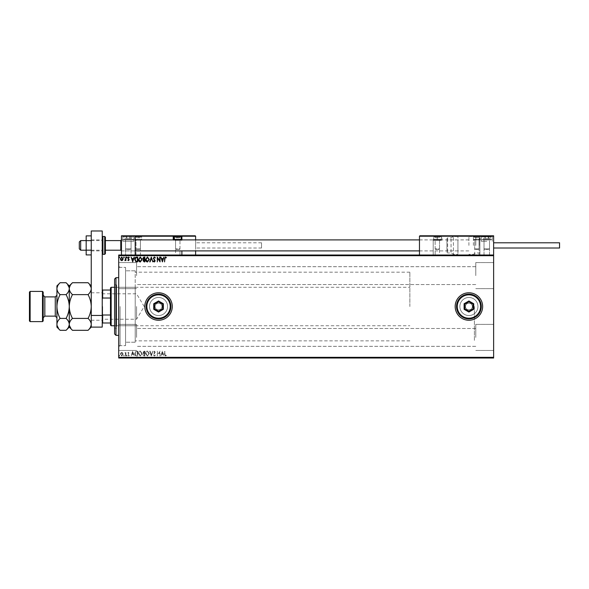 <?xml version="1.0" encoding="UTF-8"?>
<svg xmlns="http://www.w3.org/2000/svg" width="589" height="589" viewBox="0 0 589 589"><rect width="100%" height="100%" fill="white"/><g stroke="black" fill="none" stroke-linecap="round" stroke-linejoin="round"><path stroke-width="0.44" stroke-dasharray="2.94 2.21" d="M118.713 306.516L118.713 347.031L118.713 306.516M120.09 306.516L120.09 345.655L120.09 306.516M155.106 306.516A3.431 3.431 0 0 0 158.544 309.947A3.431 3.431 0 0 0 161.975 306.516A3.431 3.431 0 0 1 158.544 309.947A3.431 3.431 0 0 1 155.106 306.516C154.892 310.94 162.181 310.955 161.975 306.516C162.189 310.94 154.9 310.955 155.106 306.516C154.892 302.091 162.189 302.083 161.975 306.516C162.189 302.091 154.9 302.083 155.106 306.516A3.431 3.431 0 0 1 158.544 303.085A3.431 3.431 0 0 1 161.975 306.516A3.431 3.431 0 0 0 158.544 303.085A3.431 3.431 0 0 0 155.106 306.516M465.479 306.516A3.431 3.431 0 0 0 468.91 309.947A3.431 3.431 0 0 0 472.341 306.516A3.431 3.431 0 0 1 468.91 309.947A3.431 3.431 0 0 1 465.479 306.516C465.266 310.94 472.555 310.955 472.341 306.516C472.555 310.94 465.273 310.955 465.479 306.516C465.266 302.091 472.555 302.083 472.341 306.516C472.555 302.091 465.266 302.083 465.479 306.516A3.431 3.431 0 0 1 468.91 303.085A3.431 3.431 0 0 1 472.341 306.516A3.431 3.431 0 0 0 468.91 303.085A3.431 3.431 0 0 0 465.479 306.516M149.503 306.516A9.034 9.034 0 0 0 158.544 315.549A9.034 9.034 0 0 0 167.578 306.516A9.034 9.034 0 0 1 158.544 315.549A9.034 9.034 0 0 1 149.503 306.516A9.034 9.034 0 0 0 158.544 315.549A9.034 9.034 0 0 0 167.578 306.516A9.034 9.034 0 0 1 158.544 315.549A9.034 9.034 0 0 1 149.503 306.516A9.034 9.034 0 0 1 158.544 297.482A9.034 9.034 0 0 1 167.578 306.516A9.034 9.034 0 0 0 158.544 297.482A9.034 9.034 0 0 0 149.503 306.516A9.034 9.034 0 0 1 158.544 297.482A9.034 9.034 0 0 1 167.578 306.516A9.034 9.034 0 0 0 158.544 297.482A9.034 9.034 0 0 0 149.503 306.516M459.876 306.516A9.034 9.034 0 0 0 468.91 315.549A9.034 9.034 0 0 0 477.944 306.516A9.034 9.034 0 0 1 468.91 315.549A9.034 9.034 0 0 1 459.876 306.516A9.034 9.034 0 0 0 468.91 315.549A9.034 9.034 0 0 0 477.944 306.516A9.034 9.034 0 0 1 468.91 315.549A9.034 9.034 0 0 1 459.876 306.516A9.034 9.034 0 0 1 468.91 297.482A9.034 9.034 0 0 1 477.944 306.516A9.034 9.034 0 0 0 468.91 297.482A9.034 9.034 0 0 0 459.876 306.516A9.034 9.034 0 0 1 468.91 297.482A9.034 9.034 0 0 1 477.944 306.516A9.034 9.034 0 0 0 468.91 297.482A9.034 9.034 0 0 0 459.876 306.516M455.179 306.516A13.731 13.731 0 0 0 468.91 320.247A13.731 13.731 0 0 0 482.641 306.516A13.731 13.731 0 0 1 468.91 320.247A13.731 13.731 0 0 1 455.179 306.516A13.731 13.731 0 0 1 468.91 292.785A13.731 13.731 0 0 1 482.641 306.516A13.731 13.731 0 0 1 468.91 320.247A13.731 13.731 0 0 1 455.179 306.516A13.731 13.731 0 0 1 468.91 292.785A13.731 13.731 0 0 1 482.641 306.516A13.731 13.731 0 0 0 468.91 292.785A13.731 13.731 0 0 0 455.179 306.516M144.806 306.516A13.731 13.731 0 0 0 158.544 320.247A13.731 13.731 0 0 0 172.275 306.516A13.731 13.731 0 0 1 158.544 320.247A13.731 13.731 0 0 1 144.806 306.516A13.731 13.731 0 0 1 158.544 292.785A13.731 13.731 0 0 1 172.275 306.516A13.731 13.731 0 0 1 158.544 320.247A13.731 13.731 0 0 1 144.806 306.516A13.731 13.731 0 0 1 158.544 292.785A13.731 13.731 0 0 1 172.275 306.516A13.731 13.731 0 0 0 158.544 292.785A13.731 13.731 0 0 0 144.806 306.516M493.634 275.615L493.634 262.569L493.634 275.615M475.779 275.615L475.779 262.569L475.779 275.615M493.634 337.416L493.634 324.37L493.634 337.416M475.779 337.416L475.779 324.37L475.779 337.416M118.713 275.615L118.713 262.569L118.713 275.615M136.567 275.615L136.567 262.569L136.567 275.615M118.713 337.416L118.713 324.37L118.713 337.416M136.567 337.416L136.567 324.37L136.567 337.416M135.198 306.516L135.198 342.224L135.198 306.516M474.403 306.516L474.403 340.847L474.403 306.516M125.582 306.516L125.582 345.655L125.582 306.516M120.377 357.744L123.094 357.744L120.377 358.016M125.928 358.016L124.632 358.016L125.928 358.016M127.99 357.744L129.315 358.016L127.99 358.016M136.582 358.016L135.823 358.016M144.842 358.016L142.752 358.016L144.842 358.016M152.853 357.744L149.709 358.016L152.853 358.016M159.987 357.744L157.292 357.744L159.987 358.016M164.935 358.016L166.348 358.016L164.935 358.016M493.634 357.332L118.713 357.332L118.713 358.016L493.634 358.016L493.634 255.015L118.713 255.015L118.713 255.707L493.634 255.707M155.444 357.744L153.346 358.016L155.444 358.016M149.282 358.016L147.456 358.016M142.133 358.016L138.437 358.016M127.099 358.016L126.48 358.016M124.264 358.016L123.646 358.016M119.641 358.016L119.022 358.016M120.377 255.295L123.094 255.295L120.377 255.015M125.928 255.015L124.632 255.015L125.928 255.015M127.99 255.295L129.315 255.015L127.99 255.015M136.582 255.015L135.823 255.015M144.842 255.015L142.752 255.015L144.842 255.015M152.853 255.295L149.709 255.015L152.853 255.015M159.987 255.295L157.292 255.295L159.987 255.015M164.935 255.015L166.348 255.015L164.935 255.015M155.444 255.295L153.346 255.015L155.444 255.015M149.282 255.015L147.456 255.015M142.133 255.015L138.437 255.015M127.099 255.015L126.48 255.015M124.264 255.015L123.646 255.015M119.641 255.015L119.022 255.015M122.733 352.966L121.732 352.384L120.738 352.958L120.377 354.21L121.732 356.021L123.094 354.21L122.733 352.966L121.732 352.384L120.738 352.958L120.377 354.21L121.732 356.021L123.094 354.21L122.733 352.966M125.928 355.955L125.928 352.443L125.553 352.958L124.912 352.384L125.501 353.569L125.553 355.955L125.928 355.955L125.928 352.443L125.553 352.958L124.632 352.502L125.501 353.569L125.553 355.955L125.928 355.955M128.49 352.384L127.776 352.885L128.822 353.282L127.776 355.005L128.557 356.021L129.315 355.542L128.144 355.02L129.19 353.304L128.49 352.384L127.776 352.885L128.822 353.282L127.776 355.005L128.557 356.021L129.315 355.542L128.144 355.02L129.19 353.304L128.49 352.384M136.582 355.955L137.693 355.955L137.693 351.147L135.823 351.324L134.741 353.614C134.682 354.998 135.293 355.778 136.582 355.955L137.693 355.955L137.693 351.147L135.823 351.324L134.741 353.614C134.682 354.998 135.293 355.778 136.582 355.955M144.842 355.955L144.842 351.147L144.165 351.147L143.053 352.34L143.51 353.363L142.752 354.593L143.885 355.955L144.842 355.955L144.842 351.147L144.165 351.147L143.053 352.34L143.51 353.363L142.752 354.593L143.885 355.955L144.842 355.955M151.314 355.955L152.853 351.147L151.285 354.799L150.114 351.147L149.709 351.147L151.255 355.955L152.853 351.147L151.285 354.799L150.114 351.147L149.709 351.147L151.314 355.955M159.693 355.955L160.068 355.955L160.068 351.147L157.661 354.733L157.292 351.147L157.292 355.955L159.693 352.377L159.693 355.955L160.068 355.955L160.068 351.147L157.661 354.733L157.292 351.147L157.292 355.955L159.693 352.377L159.693 355.955M164.935 354.35L164.567 351.147L164.567 354.394L165.443 356.08L166.348 355.528L166.164 355.152L165.443 355.587L164.935 354.35L164.935 351.147L164.567 354.394L165.443 356.08L166.348 355.528L166.164 355.152L165.443 355.587L164.935 354.35M118.713 357.332L118.713 255.707M162.409 351.147L160.804 355.955L161.703 354.416L163.05 354.416L163.948 355.955L162.409 351.147L160.804 355.955L161.703 354.416L163.05 354.416L163.948 355.955L162.409 351.147M154.362 356.08L155.444 355.027L154.392 355.587L153.714 354.769L155.194 352.148L154.34 351.029L153.412 351.839L153.7 352.134L154.34 351.523L154.826 352.126L153.346 354.777L154.362 356.08L155.444 355.027L154.392 355.587L153.714 354.769L155.194 352.148L154.34 351.029L153.412 351.839L153.7 352.134L154.34 351.523L154.826 352.126L153.346 354.777L154.362 356.08M149.282 353.577L147.456 351.029C146.182 351.324 145.557 352.163 145.586 353.547L147.427 356.08L149.282 353.577L147.456 351.029C146.182 351.324 145.557 352.163 145.586 353.547L147.427 356.08L149.282 353.577M142.133 353.577L140.307 351.029C139.033 351.324 138.408 352.163 138.437 353.547L140.278 356.08L142.133 353.577L140.307 351.029C139.033 351.324 138.408 352.163 138.437 353.547L140.278 356.08L142.133 353.577M132.702 351.147L131.104 355.955L131.995 354.416L133.35 354.416L134.248 355.955L132.702 351.147L131.104 355.955L131.995 354.416L133.35 354.416L134.248 355.955L132.702 351.147M127.099 355.616L126.79 355.219L126.48 355.616L126.79 356.021L127.099 355.616L126.79 355.219L126.48 355.616L126.79 356.021L127.099 355.616M124.264 355.616L123.955 355.219L123.646 355.616L123.955 356.021L124.264 355.616L123.955 355.219L123.646 355.616L123.955 356.021L124.264 355.616M119.641 355.616L119.331 355.219L119.022 355.616L119.331 356.021L119.641 355.616L119.331 355.219L119.022 355.616L119.331 356.021L119.641 355.616M161.857 353.923L162.38 352.31L162.895 353.923L161.857 353.923L162.38 352.31L162.895 353.923L161.857 353.923M147.441 355.587L145.954 353.547L147.441 351.523L148.914 353.569L147.441 355.587L145.954 353.547L147.441 351.523L148.914 353.569L147.441 355.587M143.701 353.731L144.474 353.672L144.474 355.462L143.12 354.593L143.701 353.731L144.474 353.672L144.474 355.462L143.12 354.593L143.701 353.731M143.429 352.347L144.474 351.64L144.474 353.186L143.429 352.347L144.474 351.64L144.474 353.186L143.429 352.347M140.292 355.587L138.805 353.547L140.292 351.523L141.765 353.569L140.292 355.587L138.805 353.547L140.292 351.523L141.765 353.569L140.292 355.587M137.082 351.64L137.325 355.462L135.941 355.344L135.109 353.614L136.022 351.78L137.325 351.64L137.325 355.462L135.941 355.344L135.109 353.614L136.022 351.78L137.082 351.64M132.157 353.923L132.672 352.31L133.188 353.923L132.157 353.923L132.672 352.31L133.188 353.923L132.157 353.923M121.732 355.587L120.752 354.21L121.732 352.811L122.718 354.21L121.732 355.587L120.752 354.21L121.732 352.811L122.718 354.21L121.732 355.587M164.935 258.689L164.567 261.884L164.567 258.637L165.443 256.951L166.348 257.511L166.164 257.879L165.443 257.445L164.935 258.689M162.409 261.884L160.804 257.076L161.703 258.615L163.05 258.615L163.948 257.076L162.409 261.884M161.857 259.108L162.38 260.721L162.895 259.108L161.857 259.108M159.693 257.076L160.068 257.076L160.068 261.884L157.661 258.299L157.292 261.884L157.292 257.076L159.693 260.655L159.693 257.076M154.362 256.951L155.444 258.004L154.392 257.445L153.714 258.262L155.194 260.883L154.34 262.009L153.412 261.192L153.7 260.898L154.34 261.516L154.826 260.905L153.346 258.254L154.362 256.951M151.314 257.076L152.853 261.884L151.285 258.24L150.114 261.884L149.709 261.884L151.314 257.076M149.282 259.462L147.456 262.009C146.182 261.707 145.557 260.868 145.586 259.484L147.427 256.951L149.282 259.462M147.441 257.445L145.954 259.484L147.441 261.516L148.914 259.462L147.441 257.445M144.842 257.076L144.842 261.884L144.165 261.884L143.053 260.691L143.51 259.668L142.752 258.438L143.885 257.076L144.842 257.076M143.701 259.3L144.474 259.359L144.474 257.57L143.12 258.438L143.701 259.3M143.429 260.684L144.474 261.391L144.474 259.852L143.429 260.684M142.133 259.462L140.307 262.009C139.033 261.707 138.408 260.868 138.437 259.484L140.278 256.951L142.133 259.462M140.292 257.445L138.805 259.484L140.292 261.516L141.765 259.462L140.292 257.445M136.582 257.076L137.693 257.076L137.693 261.884L135.823 261.707L134.741 259.418C134.682 258.034 135.293 257.253 136.582 257.076M137.082 261.391L137.325 257.57L135.941 257.695L135.109 259.418L136.022 261.258L137.082 261.391M132.702 261.884L131.104 257.076L131.995 258.615L133.35 258.615L134.248 257.076L132.702 261.884M132.157 259.108L132.672 260.721L133.188 259.108L132.157 259.108M128.49 260.655L127.776 260.154L128.822 259.749L127.776 258.034L128.557 257.018L129.315 257.489L128.144 258.011L129.19 259.727L128.49 260.655M127.099 257.415L126.79 257.82L126.48 257.415L126.79 257.018L127.099 257.415M125.928 257.076L125.928 260.588L125.553 260.073L124.912 260.655L125.928 257.076M124.264 257.415L123.955 257.82L123.646 257.415L123.955 257.018L124.264 257.415M122.733 260.073L121.732 260.655L120.738 260.073L120.377 258.821L121.732 257.018L123.094 258.821L122.733 260.073M121.732 257.445L120.752 258.821L121.732 260.22L122.718 258.821L121.732 257.445M119.641 257.415L119.331 257.82L119.022 257.415L119.331 257.018L119.641 257.415M164.567 255.295L165.443 255.295L164.567 255.015M166.348 255.295L165.443 255.295L166.348 255.015M162.343 255.295L160.804 255.015M160.804 255.295L161.209 255.015M161.209 255.295L161.703 255.015M161.703 255.295L163.05 255.015M163.05 255.295L163.543 255.015M163.543 255.295L163.948 255.015M163.948 255.295L162.409 255.295M161.857 255.295L162.895 255.295L161.857 255.015M153.412 255.295L154.34 255.295L153.412 255.015M154.34 255.295L153.346 255.295L154.34 255.015M150.114 255.295L151.314 255.295L150.114 255.015M147.456 255.295L145.586 255.015M145.586 255.295L149.282 255.295M147.441 255.295L145.954 255.295L148.914 255.295L147.441 255.015M143.053 255.295L144.842 255.295L143.053 255.015M143.701 255.295L144.474 255.295L143.12 255.295L143.701 255.015M143.429 255.295L144.474 255.295L143.429 255.015M138.437 255.295L142.133 255.295M140.292 255.295L138.805 255.295L140.292 255.295M135.823 255.295L134.741 255.015M134.741 255.295L136.582 255.295M137.082 255.295L135.109 255.295L137.082 255.015M136.022 255.295L136.022 239.907L140.418 239.907L136.022 239.907L140.418 239.907L136.022 239.907L136.022 248.838L140.418 248.838L136.022 248.838L136.707 249.522L139.726 249.522L140.418 248.838L140.418 239.907L140.418 255.015L136.022 255.015L140.418 255.015M132.643 255.295L128.328 255.015L131.075 255.015L128.328 255.015L131.075 255.015L131.075 241.284L128.328 241.284L131.075 241.284L128.328 241.284L131.075 241.284L131.075 255.015M131.104 255.295L131.502 255.015M131.502 255.295L131.995 255.015M131.995 255.295L133.35 255.015M133.35 255.295L133.843 255.015M133.843 255.295L134.248 255.015M134.248 255.295L132.702 255.295M132.157 255.295L133.188 255.295L132.157 255.015M128.822 255.295L127.776 255.295L129.315 255.295L128.144 255.295L129.19 255.295L128.49 255.295L128.822 255.015M126.48 255.295L127.099 255.295M124.912 255.295L128.328 255.015L125.582 255.015L128.328 255.015L125.582 255.015L125.582 241.284L133.821 241.284L122.836 241.284L128.328 241.284L122.836 241.284L128.328 241.284L125.582 241.284L125.582 255.015L124.912 255.015M123.646 255.295L124.264 255.295M121.732 255.295L122.718 255.295L121.732 255.295M119.022 255.295L119.641 255.295M164.567 357.744L165.443 357.744L164.567 358.016M166.348 357.744L165.443 357.744L166.348 358.016M162.343 357.744L160.804 358.016M160.804 357.744L161.209 358.016M161.209 357.744L161.703 358.016M161.703 357.744L163.05 358.016M163.05 357.744L163.543 358.016M163.543 357.744L163.948 358.016M163.948 357.744L162.409 357.744M161.857 357.744L162.895 357.744L161.857 358.016M153.412 357.744L154.34 357.744L153.412 358.016M154.34 357.744L153.346 357.744L154.34 358.016M150.114 357.744L151.314 357.744L150.114 358.016M147.456 357.744L145.586 358.016M145.586 357.744L149.282 357.744M147.441 357.744L145.954 357.744L148.914 357.744L147.441 358.016M143.053 357.744L144.842 357.744L143.053 358.016M143.701 357.744L144.474 357.744L143.12 357.744L143.701 358.016M143.429 357.744L144.474 357.744L143.429 358.016M138.437 357.744L142.133 357.744M140.292 357.744L138.805 357.744L140.292 357.744M135.823 357.744L134.741 358.016M134.741 357.744L136.582 357.744M137.082 357.744L135.109 357.744L137.082 358.016M132.643 357.744L131.104 358.016M131.104 357.744L131.502 358.016M131.502 357.744L131.995 358.016M131.995 357.744L133.35 358.016M133.35 357.744L133.843 358.016M133.843 357.744L134.248 358.016M134.248 357.744L132.702 357.744M132.157 357.744L133.188 357.744L132.157 358.016M128.822 357.744L127.776 357.744L129.315 357.744L128.144 357.744L129.19 357.744L128.49 357.744L128.822 358.016M126.48 357.744L127.099 357.744M124.912 357.744L125.928 357.744L124.912 358.016M123.646 357.744L124.264 357.744M121.732 357.744L122.718 357.744L121.732 357.744M119.022 357.744L119.641 357.744M135.198 245.407L135.198 239.907L135.198 245.407M121.459 245.407L121.459 239.907L121.459 245.407M128.328 235.791L122.836 235.791L128.328 235.791M135.198 236.204L121.459 236.204L121.871 235.791L135.61 235.791L121.871 235.791L121.459 236.204L121.459 255.015L121.459 235.791L135.198 235.791L135.198 255.015L195.622 255.015L121.459 255.015L135.198 255.015L121.459 255.015L135.198 255.015L135.198 236.204L135.198 255.015M486.764 241.284L481.272 241.284L486.764 241.284M486.764 255.015L484.018 255.015L486.764 255.015M479.895 245.407L479.895 238.538L479.895 245.407M493.634 245.407L493.634 239.907L493.634 245.407M486.764 235.791L481.272 235.791L486.764 235.791M493.221 235.791L479.483 235.791L479.895 236.204L493.634 236.204L493.634 255.015L493.634 235.791L479.895 235.791L479.895 255.015L419.471 255.015L493.634 255.015L479.895 255.015L493.634 255.015L479.895 255.015L479.895 235.791M80.678 250.207L80.678 240.599M120.774 240.599L120.774 250.207M121.459 239.988L121.459 250.899L121.459 239.988M493.634 239.988L493.634 250.899L493.634 239.988M79.301 241.969L79.301 248.786M439.931 239.907L434.719 239.907A0.412 0.412 0 0 1 435.131 240.319L439.519 240.319L435.131 240.319L435.131 255.015L439.519 255.015L439.519 240.319A0.412 0.412 0 0 1 439.931 239.907L434.719 239.907M480.72 235.791L473.033 235.791A0.412 0.412 0 0 1 473.446 236.204L480.307 236.204L473.446 236.204L473.446 239.907L480.307 239.907L480.307 236.204A0.412 0.412 0 0 1 480.72 235.791L473.033 235.791M474.682 255.015L474.682 239.907L479.071 239.907L474.682 239.907L479.071 239.907L474.682 239.907L474.682 248.838L479.071 248.838L474.682 248.838L475.367 249.522L478.386 249.522L479.071 248.838L479.071 239.907L479.071 255.015L474.682 255.015L479.071 255.015M480.307 239.907L473.446 239.907M439.519 255.015L435.131 255.015M433.202 240.319L433.614 239.907A0.412 0.412 0 0 0 433.202 240.319L433.202 255.015L433.202 240.319L441.036 240.319L441.036 239.907L433.614 239.907L441.036 239.907A0.412 0.412 0 0 0 441.448 239.502L441.448 236.204L441.448 239.502L433.614 239.502L433.614 236.204L419.471 236.204L419.471 255.015M493.634 236.204L493.634 255.015M441.036 240.319A0.825 0.825 0 0 0 441.86 239.502L441.86 236.204L479.895 236.204L479.895 255.015L479.895 236.204L479.483 235.791L419.883 235.791M433.202 236.204L433.614 235.791A0.412 0.412 0 0 0 433.202 236.204M437.325 239.907L437.325 236.204L441.448 236.204A0.412 0.412 0 0 1 441.86 235.791L441.448 236.204A0.412 0.412 0 0 1 441.86 235.791M441.036 239.907A0.412 0.412 0 0 0 441.448 239.502L441.86 239.502M175.161 239.907L180.374 239.907A0.412 0.412 0 0 0 179.969 240.319L175.574 240.319L179.969 240.319L179.969 255.015L175.574 255.015L175.574 240.319A0.412 0.412 0 0 0 175.161 239.907L180.374 239.907M134.373 235.791L142.059 235.791A0.412 0.412 0 0 0 141.647 236.204L134.785 236.204L141.647 236.204L141.647 239.907L134.785 239.907L134.785 236.204A0.412 0.412 0 0 0 134.373 235.791L142.059 235.791M134.785 239.907L141.647 239.907M175.574 255.015L179.969 255.015M195.622 239.907L195.622 250.899M181.891 236.204L181.891 239.502M181.891 250.899L181.891 255.015M121.459 255.015L121.459 236.204L195.622 236.204L195.622 255.015M180.101 235.791L181.478 235.791M139.998 235.88L136.434 235.88M181.891 240.319L181.478 239.907A0.412 0.412 0 0 1 181.891 240.319L174.057 240.319L174.057 239.907L181.478 239.907L174.057 239.907A0.412 0.412 0 0 1 173.645 239.502L173.645 236.204M179.549 235.88L175.986 235.791L177.768 235.791L175.986 235.791L175.986 237.853L177.768 237.853L175.986 237.853L175.986 235.791M179.277 249.522L176.258 249.522L179.277 249.522L179.969 248.838L175.574 248.838L175.574 239.907L179.969 239.907L175.574 239.907M176.258 249.522L175.574 248.838L179.969 248.838L179.969 239.907M174.8 239.907L180.735 239.907L174.8 239.907M181.198 239.443L174.337 239.443M179.549 237.853L177.768 237.853L179.549 237.853L179.549 235.791L179.549 237.853M177.768 237.853L177.768 235.791L177.768 237.853M439.387 235.791L435.264 235.791L439.107 235.88M438.834 249.522L435.816 249.522L438.834 249.522L439.519 248.838L435.131 248.838L435.131 239.907L439.519 239.907L435.131 239.907M435.816 249.522L435.131 248.838L439.519 248.838L439.519 239.907M440.292 239.907L434.358 239.907L440.292 239.907L440.756 239.443L433.894 239.443L433.894 236.888L440.756 236.888L433.894 236.888A1.097 1.097 0 0 1 434.991 235.791L439.659 235.791L434.991 235.791M434.358 239.907L433.894 239.443L440.756 239.443L440.756 236.888A1.097 1.097 0 0 0 439.659 235.791M437.325 235.791L435.543 235.791L439.107 235.791L437.325 235.791L437.325 237.853L435.543 237.853L439.107 237.853L437.325 237.853L437.325 235.791L437.325 236.204L433.614 236.204L433.614 235.791M435.543 237.853L435.543 235.791L435.543 237.853M439.107 237.853L439.107 235.791L439.107 237.853M478.938 235.791L474.815 235.791L478.658 235.88M479.844 239.907L473.909 239.907L479.844 239.907L480.307 239.443L473.446 239.443L473.446 236.888L480.307 236.888L473.446 236.888A1.097 1.097 0 0 1 474.543 235.791L479.21 235.791L474.543 235.791M473.909 239.907L473.446 239.443L480.307 239.443L480.307 236.888A1.097 1.097 0 0 0 479.21 235.791M478.386 249.522L475.367 249.522M476.876 235.791L475.095 235.791L478.658 235.791L476.876 235.791L476.876 237.853L475.095 237.853L478.658 237.853L476.876 237.853L476.876 235.791M475.095 237.853L475.095 235.791L475.095 237.853M478.658 237.853L478.658 235.791L478.658 237.853M141.183 239.907L135.249 239.907L141.183 239.907L141.647 239.443L134.785 239.443L134.785 236.888L141.647 236.888L134.785 236.888A1.097 1.097 0 0 1 135.882 235.791L140.55 235.791L135.882 235.791M135.249 239.907L134.785 239.443L141.647 239.443L141.647 236.888A1.097 1.097 0 0 0 140.55 235.791M138.216 235.791L139.998 235.791L136.434 235.791L139.998 235.791L138.216 235.791L138.216 237.853L136.434 237.853L139.998 237.853L138.216 237.853L138.216 235.791M139.726 249.522L136.707 249.522M136.434 237.853L136.434 235.791L136.434 237.853M139.998 237.853L139.998 235.791L139.998 237.853M125.457 235.791L131.759 235.791L125.457 235.791M125.84 235.88L131.759 235.791L125.84 235.88M130.051 249.522L126.267 249.522L130.051 249.522M126.031 248.838L131.075 248.838L126.031 248.838M130.625 239.907L125.582 239.907L130.625 239.907M132.54 239.907L123.3 239.907L132.54 239.907M123.727 239.443L133.821 239.443L123.727 239.443M124.647 235.791L132.724 235.791L124.647 235.791M124.897 238.538L131.759 238.538L124.897 238.538L124.897 235.791L131.759 235.791L124.897 235.791L131.759 235.791L124.897 235.791L124.897 238.538L126.775 238.538L126.775 235.791L126.775 238.538L130.206 238.538L130.206 235.791L130.206 238.538L131.759 238.538L131.759 235.791L131.759 238.538L129.882 238.538L129.882 235.791L129.882 238.538L126.451 238.538L126.451 235.791L126.451 238.538L124.897 238.538M483.893 235.791L490.195 235.791L483.893 235.791M484.276 235.88L490.195 235.791L484.276 235.88M488.487 249.522L484.703 249.522L488.487 249.522M484.467 248.838L489.511 248.838L484.467 248.838M489.061 239.907L484.018 239.907L489.061 239.907M490.976 239.907L481.736 239.907L490.976 239.907M482.163 239.443L492.257 239.443L482.163 239.443M483.083 235.791L491.16 235.791L483.083 235.791M483.333 238.538L490.195 238.538L483.333 238.538L483.333 235.791L490.195 235.791L483.333 235.791L490.195 235.791L483.333 235.791L483.333 238.538L485.211 238.538L485.211 235.791L485.211 238.538L488.642 238.538L488.642 235.791L488.642 238.538L490.195 238.538L490.195 235.791L490.195 238.538L488.318 238.538L488.318 235.791L488.318 238.538L484.887 238.538L484.887 235.791L484.887 238.538L483.333 238.538M475.779 245.407L475.779 237.853L475.779 245.407M468.91 245.407L468.91 236.476L468.91 245.407M451.056 252.247L451.056 237.853L451.056 252.247M446.941 251.628L446.941 238.538L446.941 251.628M446.941 240.422L446.941 250.899L446.941 240.422M457.925 240.422L457.925 250.899L457.925 240.422M457.925 253.491L457.925 236.476L457.925 253.491M559.55 248.013L559.55 242.793M261.538 248.013L261.538 242.793L261.538 248.013L195.622 248.013L195.622 242.793L195.622 248.013M261.538 242.793L195.622 242.793M86.171 247.807L86.171 240.599L86.171 247.807M91.251 247.807L91.251 240.599L91.251 247.807M91.251 250.163L91.251 235.887L91.251 254.919L91.251 250.163L86.171 250.163L86.171 254.919M86.171 235.887L86.171 240.643L91.251 240.643M86.171 240.643L86.171 250.163M102.236 306.516L102.236 320.247L102.236 306.516M91.185 325.18L91.251 306.516C91.126 302.312 90.058 298.351 88.063 294.625C90.051 292.77 91.118 290.789 91.251 288.676L91.251 324.355C91.126 322.271 90.065 320.283 88.063 318.413C90.058 314.673 91.126 310.712 91.251 306.516L91.251 288.676M102.236 245.407L102.236 237.161L102.236 245.407M91.251 245.407L91.251 239.907L91.251 245.407M102.236 315.446L102.236 230.984L91.251 230.984L91.251 327.116L102.236 327.116L102.236 315.446L91.251 315.446M105.394 253.645L105.394 237.161M114.597 279.053L114.597 333.985M115.967 335.355L115.967 277.677M116.659 324.289L116.659 287.292L116.659 324.289M135.198 324.289L135.198 287.292L135.198 324.289M116.659 326.505L116.659 284.885L116.659 326.505M114.597 286.526L114.597 328.147L114.597 286.526M135.198 339.514L135.198 270.807L135.198 339.514M125.582 339.514L125.582 270.807L125.582 339.514M125.582 342.688L125.582 267.377L125.582 342.688M118.713 342.688L118.713 267.377L118.713 342.688M118.713 279.863L118.713 335.355L118.713 279.863M102.648 306.516L102.648 319.223L102.648 306.516M136.567 306.516L136.567 319.223L136.567 306.516M111.159 325.746L111.159 287.292M110.474 287.977L110.474 325.054M409.856 306.516L409.856 272.184L409.856 306.516M102.236 314.07L102.236 298.962L102.236 322.993L102.648 322.993L102.648 315.012L102.236 314.07L102.236 322.993M110.474 290.038L102.236 290.038L102.236 298.962L102.648 298.027L102.648 290.038M110.474 315.012L102.648 315.012M110.474 298.027L102.648 298.027M110.474 322.993L102.648 322.993M102.236 298.962L102.236 290.038M43.181 320.939L43.181 292.1M42.496 291.408L42.496 321.623M29.45 292.1L29.45 320.939M30.135 321.623L30.135 291.408M56.919 285.915L56.919 327.116M69.34 287.859L69.274 288.676C69.399 290.767 70.459 292.748 72.462 294.625L88.063 294.625M72.462 282.727L70.165 285.621M91.185 287.859L88.063 282.727M72.462 294.625C70.466 298.358 69.399 302.319 69.274 306.516C69.406 310.72 70.466 314.681 72.462 318.413L88.063 318.413M88.063 330.304L90.36 327.41M69.34 325.18L72.462 330.304M72.462 318.413C70.474 320.261 69.406 322.242 69.274 324.355L69.274 327.116M69.274 306.516L69.274 324.355C69.156 322.271 68.096 320.283 66.086 318.413C68.088 314.673 69.149 310.712 69.274 306.516C69.149 302.312 68.088 298.351 66.086 294.625C68.081 292.77 69.141 290.789 69.274 288.676L69.274 306.516M69.274 285.915L69.274 288.676M91.251 324.355L91.251 327.116L91.251 324.355M69.207 287.859L66.086 282.727M66.086 330.304L68.39 327.41M69.207 325.18L69.274 324.355M60.1 282.727L57.803 285.621M56.986 287.859L56.919 288.676C57.037 290.767 58.097 292.748 60.1 294.625C58.105 298.358 57.045 302.319 56.919 306.516C57.045 310.72 58.105 314.688 60.1 318.413C58.112 320.261 57.052 322.242 56.919 324.355M56.986 325.18L60.1 330.304M60.1 318.413L66.086 318.413M60.1 294.625L66.086 294.625M43.181 306.516L43.181 295.258L43.181 306.516M170.898 306.516A12.362 12.362 0 0 0 158.544 294.154A12.362 12.362 0 0 0 146.182 306.516A12.362 12.362 0 0 0 158.544 318.877A12.362 12.362 0 0 0 170.898 306.516M162.66 304.138L158.544 301.759L154.421 304.138L154.421 308.894L158.544 311.272L162.66 308.894L162.66 304.138M481.272 306.516A12.362 12.362 0 0 0 468.91 294.154A12.362 12.362 0 0 0 456.549 306.516A12.362 12.362 0 0 0 468.91 318.877A12.362 12.362 0 0 0 481.272 306.516M473.033 304.138L468.91 301.759L464.795 304.138L464.795 308.894L468.91 311.272L473.033 308.894L473.033 304.138M433.202 239.502L433.614 239.907M173.35 239.907A0.825 0.825 0 0 0 174.057 240.319M174.388 239.502L177.768 239.502L177.768 236.204L174.572 236.204M177.768 239.907L177.768 239.502L181.147 239.502M180.963 236.204L177.768 236.204L177.768 235.791M174.337 236.888L181.198 236.888M132.93 236.888L122.836 236.888L132.93 236.888M491.366 236.888L481.272 236.888L491.366 236.888M473.401 245.407L473.401 236.476L473.401 245.407M479.21 245.407L479.21 237.853L479.21 245.407M453.434 237.315L453.434 254.33L453.434 237.315M447.625 238.56L447.625 252.961L447.625 238.56M102.92 254.33L102.92 236.476M104.709 236.476L104.709 254.33M55.27 296.9L55.27 316.131M44.83 316.131L44.83 296.9M118.713 345.655L125.582 345.655L120.09 345.655L118.713 347.031M475.779 288.662L493.634 288.662L475.779 288.662M475.779 350.462L493.634 350.462L475.779 350.462M136.567 288.662L118.713 288.662L136.567 288.662M136.567 350.462L118.713 350.462L136.567 350.462M409.856 340.847L135.198 340.847M135.198 342.224L125.582 342.224L135.198 342.224M475.779 346.339L136.567 346.339L475.779 346.339M475.779 284.546L136.567 284.546L475.779 284.546M475.779 266.692L136.567 266.692L475.779 266.692M475.779 328.493L136.567 328.493L475.779 328.493M118.713 267.377L125.582 267.377L120.09 267.377L118.713 266.007M135.198 270.807L125.582 270.807L135.198 270.807M409.856 272.184L135.198 272.184M136.567 324.37L118.713 324.37L136.567 324.37M136.567 262.569L118.713 262.569L136.567 262.569M475.779 324.37L493.634 324.37L475.779 324.37M475.779 262.569L493.634 262.569L475.779 262.569M121.459 250.899L135.198 250.899L121.459 250.899M133.821 241.284L133.821 235.791L133.821 241.284M122.836 241.284L122.836 235.791L122.836 241.284M121.459 239.907L135.198 239.907L121.459 239.907M484.018 255.015L484.018 241.284L484.018 255.015M419.471 250.899L468.91 250.899M481.272 241.284L481.272 235.791L481.272 241.284M492.257 241.284L492.257 235.791L492.257 241.284M419.471 239.907L468.91 239.907M489.511 255.015L489.511 241.284L489.511 255.015M91.251 250.207L102.236 250.207M91.251 240.599L102.236 240.599M126.267 249.522L125.582 248.838L125.582 239.907L125.582 248.838L126.267 249.522M123.3 239.907L122.836 239.443L122.836 236.888L123.933 235.791L122.836 236.888L122.836 239.443L123.3 239.907M133.821 239.443L133.821 236.888L132.724 235.791L133.821 236.888L133.821 239.443L133.357 239.907L133.821 239.443M131.075 248.838L131.075 239.907L131.075 248.838L130.39 249.522L131.075 248.838M484.703 249.522L484.018 248.838L484.018 239.907L484.018 248.838L484.703 249.522M481.736 239.907L481.272 239.443L481.272 236.888C480.977 236.645 481.346 236.285 482.369 235.791C481.346 236.285 480.977 236.645 481.272 236.888L481.272 239.443L481.736 239.907M492.257 239.443L492.257 236.888C492.551 236.645 492.183 236.285 491.16 235.791C492.183 236.285 492.551 236.645 492.257 236.888L492.257 239.443L491.793 239.907L492.257 239.443M489.511 248.838L489.511 239.907L489.511 248.838L488.826 249.522L489.511 248.838M468.91 236.476L473.401 236.476L475.779 237.853L479.21 237.853L479.895 238.538M479.895 252.269L479.21 252.961L475.779 252.961L473.401 254.33L468.91 254.33M457.925 236.476L453.434 236.476L451.056 237.853L447.625 237.853L446.941 238.538M457.925 250.899L446.941 250.899M446.941 252.269L447.625 252.961L451.056 252.961L453.434 254.33L457.925 254.33M457.925 239.907L446.941 239.907M91.251 320.247L102.236 320.247M91.251 250.899L102.236 250.899M91.251 239.907L102.236 239.907M91.251 292.785L102.236 292.785M135.198 325.746L116.659 325.746M114.597 328.147L116.659 328.147M114.597 284.885L116.659 284.885M135.198 287.292L116.659 287.292M102.236 293.403L102.648 293.815L136.567 293.815L144.202 306.516L136.567 319.223L102.648 319.223L102.236 319.628M114.597 287.292L409.856 287.292M114.597 325.746L409.856 325.746"/><path stroke-width="0.88" d="M455.179 306.516A13.731 13.731 0 0 0 468.91 320.247A13.731 13.731 0 0 0 482.641 306.516A13.731 13.731 0 0 0 468.91 292.785A13.731 13.731 0 0 0 455.179 306.516M144.806 306.516A13.731 13.731 0 0 0 158.544 320.247A13.731 13.731 0 0 0 172.275 306.516A13.731 13.731 0 0 0 158.544 292.785A13.731 13.731 0 0 0 144.806 306.516M493.634 358.016L118.713 358.016L118.713 357.332L493.634 357.332L493.634 358.016M493.634 255.707L118.713 255.707L118.713 255.015L493.634 255.015L493.634 357.332M122.733 260.073L121.732 260.655L120.738 260.073L120.377 258.821L121.732 257.018L123.094 258.821L122.733 260.073M125.928 257.076L125.928 260.588L125.553 260.073L124.912 260.655L125.928 257.076M128.49 260.655L127.776 260.154L128.822 259.749L127.776 258.034L128.557 257.018L129.315 257.489L128.144 258.011L129.19 259.727L128.49 260.655M136.582 257.076L137.693 257.076L137.693 261.884L135.823 261.707L134.741 259.418C134.682 258.034 135.293 257.253 136.582 257.076M144.842 257.076L144.842 261.884L144.165 261.884L143.053 260.691L143.51 259.668L142.752 258.438L143.885 257.076L144.842 257.076M151.314 257.076L152.853 261.884L151.285 258.24L150.114 261.884L149.709 261.884L151.314 257.076M159.693 257.076L160.068 257.076L160.068 261.884L157.661 258.299L157.292 261.884L157.292 257.076L159.693 260.655L159.693 257.076M164.935 258.689L164.567 261.884L164.567 258.637L165.443 256.951L166.348 257.511L166.164 257.879L165.443 257.445L164.935 258.689M118.713 255.707L118.713 357.332M162.409 261.884L160.804 257.076L161.703 258.615L163.05 258.615L163.948 257.076L162.409 261.884M154.362 256.951L155.444 258.004L154.392 257.445L153.714 258.262L155.194 260.883L154.34 262.009L153.412 261.192L153.7 260.898L154.34 261.516L154.826 260.905L153.346 258.254L154.362 256.951M149.282 259.462L147.456 262.009C146.182 261.707 145.557 260.868 145.586 259.484L147.427 256.951L149.282 259.462M142.133 259.462L140.307 262.009C139.033 261.707 138.408 260.868 138.437 259.484L140.278 256.951L142.133 259.462M132.702 261.884L131.104 257.076L131.995 258.615L133.35 258.615L134.248 257.076L132.702 261.884M127.099 257.415L126.79 257.82L126.48 257.415L126.79 257.018L127.099 257.415M124.264 257.415L123.955 257.82L123.646 257.415L123.955 257.018L124.264 257.415M119.641 257.415L119.331 257.82L119.022 257.415L119.331 257.018L119.641 257.415M161.857 259.108L162.38 260.721L162.895 259.108L161.857 259.108M145.954 259.484L147.441 261.516L148.914 259.462L147.441 257.445L145.954 259.484M144.091 261.391L144.474 261.391L144.474 259.852L143.429 260.684L144.091 261.391M144.29 259.359L144.474 257.57L144.055 257.57L143.12 258.438L144.29 259.359M138.805 259.484L140.292 261.516L141.765 259.462L140.292 257.445L138.805 259.484M137.325 261.391L137.325 257.57L135.941 257.695L135.109 259.418L136.022 261.258L137.325 261.391M132.157 259.108L132.672 260.721L133.188 259.108L132.157 259.108M120.752 258.821L121.732 260.22L122.718 258.821L121.732 257.445L120.752 258.821M121.459 255.015L121.459 235.791L135.198 235.791L135.198 255.015M419.883 235.791L419.471 236.204L419.883 235.791L493.221 235.791L493.634 236.204L493.634 235.791L479.895 235.791M79.301 248.786L79.301 241.969L80.678 240.599L80.678 250.207L86.171 250.207M105.394 250.207L120.774 250.207L120.774 240.599L121.459 239.907M493.221 235.791L493.634 236.204L419.471 236.204L419.471 255.015M493.634 236.204L493.634 255.015M179.829 235.791L195.209 235.791L195.622 236.204L195.622 239.907M195.622 250.899L195.622 255.015M181.891 236.204A0.412 0.412 0 0 0 181.478 235.791L181.478 236.204L181.891 236.204L181.478 235.791L195.209 235.791L195.622 236.204L181.891 236.204L181.891 239.907L181.478 236.204L180.963 236.204M181.891 250.899L181.891 255.015M136.155 235.791L175.434 235.791A1.097 1.097 0 0 0 174.337 236.888L174.337 239.443L181.198 239.443L181.198 236.888L174.337 236.888M175.986 235.791L140.278 235.791M174.572 236.204L173.645 236.204L173.645 239.502L174.388 239.502M135.61 235.791L135.198 236.204L135.61 235.791M173.24 235.791A0.412 0.412 0 0 1 173.645 236.204A0.412 0.412 0 0 0 173.24 235.791L173.24 236.204L135.198 236.204M174.057 239.907A0.412 0.412 0 0 1 173.645 239.502L173.24 239.502A0.825 0.825 0 0 0 173.35 239.907M174.8 239.907L174.337 239.443M180.735 239.907L181.198 239.443M175.434 235.791L180.101 235.791A1.097 1.097 0 0 1 181.198 236.888M493.634 242.793L559.55 242.793L559.55 248.013L493.634 248.013M91.251 254.919L86.171 254.919L86.171 240.643L91.251 240.643M86.171 250.163L91.251 250.163M86.171 240.643L86.171 235.887L91.251 235.887M91.251 327.116L91.251 230.984L102.236 230.984L102.236 327.116L91.251 327.116L88.063 330.304L72.462 330.304C70.474 328.448 69.406 326.468 69.274 324.355L69.34 325.18M91.251 315.446L102.236 315.446M105.394 237.161L105.394 253.645L104.709 254.33L104.709 236.476L105.394 237.161M115.967 335.355L114.597 333.985L114.597 279.053L115.967 277.677L115.967 335.355L118.713 335.355M111.159 325.746L110.474 325.054L110.474 287.977L111.159 287.292L111.159 325.746L114.597 325.746M110.474 298.027L102.648 298.027L102.236 298.962M102.236 314.07L102.648 315.012L102.648 322.993L102.236 322.993M110.474 315.012L102.648 315.012M102.236 290.038L102.648 290.038L102.648 298.027M110.474 290.038L102.648 290.038M110.474 322.993L102.648 322.993M43.181 292.1L43.181 320.939L42.496 321.623L42.496 291.408L43.181 292.1M30.135 321.623L29.45 320.939L29.45 292.1L30.135 291.408L30.135 321.623L42.496 321.623M72.462 330.304L69.274 327.116L69.274 324.355C69.399 322.271 70.459 320.283 72.462 318.413C70.466 314.673 69.399 310.712 69.274 306.516C69.406 302.312 70.466 298.351 72.462 294.625C70.474 292.77 69.406 290.789 69.274 288.676C69.399 286.585 70.459 284.605 72.462 282.727L88.063 282.727C90.051 284.583 91.118 286.563 91.251 288.676C91.126 290.767 90.065 292.748 88.063 294.625C90.058 298.358 91.126 302.319 91.251 306.516C91.126 310.72 90.058 314.681 88.063 318.413C90.051 320.261 91.118 322.242 91.251 324.355C91.126 326.446 90.065 328.426 88.063 330.304M72.462 294.625L88.063 294.625M70.165 285.621L69.34 287.859M91.251 288.676L91.185 287.859M90.36 327.41L91.185 325.18M72.462 318.413L88.063 318.413M60.1 282.727L56.919 285.915L56.919 288.676C57.052 290.789 58.112 292.77 60.1 294.625C58.105 298.351 57.045 302.312 56.919 306.516C57.045 310.712 58.105 314.673 60.1 318.413C58.097 320.283 57.037 322.271 56.919 324.355C57.052 326.468 58.112 328.448 60.1 330.304L56.919 327.116L56.919 288.676C57.037 286.585 58.097 284.605 60.1 282.727L66.086 282.727C68.081 284.583 69.141 286.563 69.274 288.676C69.156 290.767 68.096 292.748 66.086 294.625C68.088 298.358 69.149 302.319 69.274 306.516C69.149 310.72 68.088 314.688 66.086 318.413C68.081 320.261 69.141 322.242 69.274 324.355L69.274 285.915L72.462 282.727M69.274 288.676L69.207 287.859M69.274 324.355C69.156 326.446 68.096 328.426 66.086 330.304L60.1 330.304M68.39 327.41L69.207 325.18M57.803 285.621L56.986 287.859M56.919 324.355L56.986 325.18M60.1 294.625L66.086 294.625M60.1 318.413L66.086 318.413M170.214 306.516A11.67 11.67 0 0 0 158.544 294.846A11.67 11.67 0 0 0 146.867 306.516A11.67 11.67 0 0 0 158.544 318.193A11.67 11.67 0 0 0 170.214 306.516M146.182 306.516A12.362 12.362 0 0 1 158.544 294.154A12.362 12.362 0 0 1 170.898 306.516A12.362 12.362 0 0 1 158.544 318.877A12.362 12.362 0 0 1 146.182 306.516M153.736 309.291L153.736 303.74L158.544 300.964L163.352 303.74L163.352 309.291L158.544 312.067L153.736 309.291L154.421 308.894L158.544 311.272L162.66 308.894L162.66 304.138L158.544 301.759L154.421 304.138L154.421 308.894M158.544 312.067L158.544 311.272M162.66 308.894L163.352 309.291M162.66 304.138L163.352 303.74M158.544 301.759L158.544 300.964M153.736 303.74L154.421 304.138M480.587 306.516A11.67 11.67 0 0 0 468.91 294.846A11.67 11.67 0 0 0 457.241 306.516A11.67 11.67 0 0 0 468.91 318.193A11.67 11.67 0 0 0 480.587 306.516M456.549 306.516A12.362 12.362 0 0 1 468.91 294.154A12.362 12.362 0 0 1 481.272 306.516A12.362 12.362 0 0 1 468.91 318.877A12.362 12.362 0 0 1 456.549 306.516M464.103 309.291L464.103 303.74L468.91 300.964L473.718 303.74L473.718 309.291L468.91 312.067L464.103 309.291L464.795 308.894L468.91 311.272L473.033 308.894L473.033 304.138L468.91 301.759L464.795 304.138L464.795 308.894M468.91 312.067L468.91 311.272M473.033 308.894L473.718 309.291M473.033 304.138L473.718 303.74M468.91 301.759L468.91 300.964M464.103 303.74L464.795 304.138M173.24 239.502L173.24 236.204L173.645 236.204M181.147 239.502L181.478 239.907M102.236 237.161L102.92 236.476L102.92 254.33L104.709 254.33M55.27 296.9L44.83 296.9L44.83 316.131L55.27 316.131L55.27 296.9L56.919 295.258M79.301 248.838L80.678 250.207M120.774 250.207L121.459 250.899M419.471 250.899L135.198 250.899M419.471 239.907L135.198 239.907M80.678 240.599L86.171 240.599M105.394 240.599L120.774 240.599M102.92 236.476L104.709 236.476M102.92 254.33L102.236 253.645M115.967 277.677L118.713 277.677M111.159 287.292L114.597 287.292M55.27 316.131L56.919 317.78M44.83 316.131L43.181 317.78M30.135 291.408L42.496 291.408M91.251 285.915L88.063 282.727M69.274 285.915L66.086 282.727M69.274 327.116L66.086 330.304M44.83 296.9L43.181 295.258"/></g></svg>
